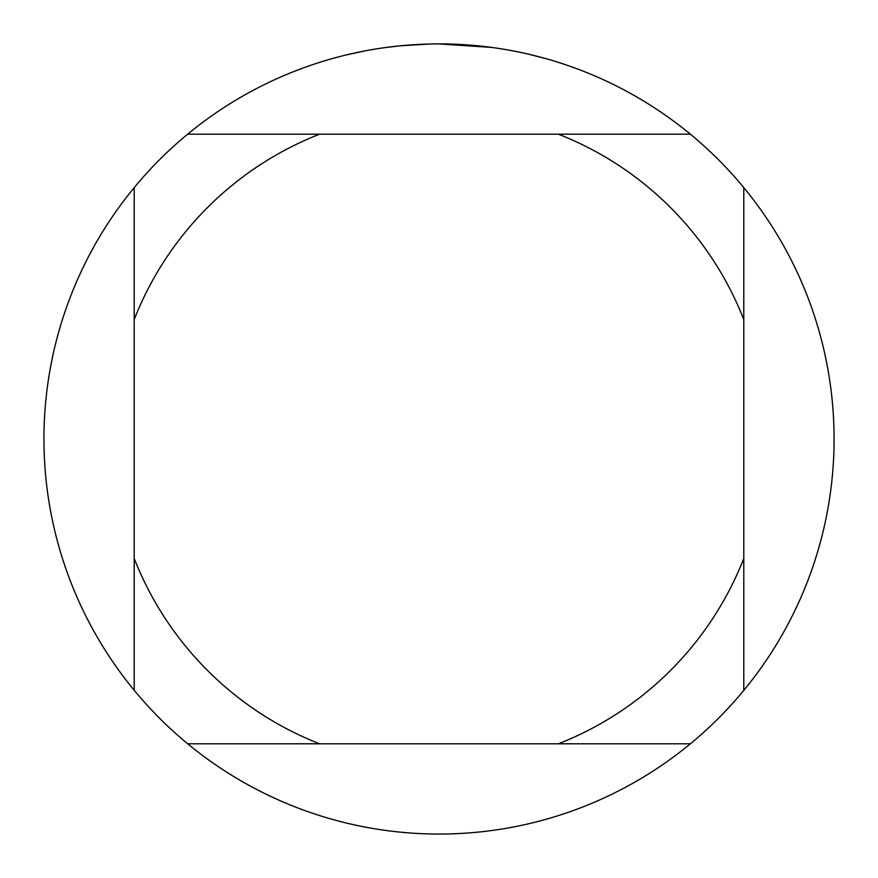 <?xml version="1.0" encoding="UTF-8"?>
<svg xmlns="http://www.w3.org/2000/svg" width="878" height="878" viewBox="0 0 878 878"><rect width="100%" height="100%" fill="white"/><g stroke="black" fill="none" stroke-linecap="round" stroke-linejoin="round"><path stroke-width="1.32" d="M491.559 47.412L439 43.9A395.1 395.1 0 0 1 690.404 743.787A395.1 395.1 0 0 1 134.213 187.596L134.213 690.404M527.744 53.997L544.634 58.288M503.851 49.256L508.175 50.002M398.897 45.941L384.63 47.664M345.734 55.062L364.348 51.012M412.934 44.756L418.576 44.427M385.859 47.489L392.389 46.666M429.638 44.01L400.566 45.777M187.596 743.787L319.537 743.787A327.373 327.373 0 0 1 134.213 558.463M319.537 743.787L690.404 743.787M743.787 690.404L743.787 558.463A327.373 327.373 0 0 1 558.463 743.787M743.787 558.463L743.787 187.596M690.404 134.213L558.463 134.213A327.373 327.373 0 0 1 743.787 319.537M558.463 134.213L187.596 134.213A395.1 395.1 0 0 1 439 43.9M134.213 319.537A327.373 327.373 0 0 1 319.537 134.213M134.213 187.596A395.1 395.1 0 0 1 187.596 134.213"/></g></svg>
